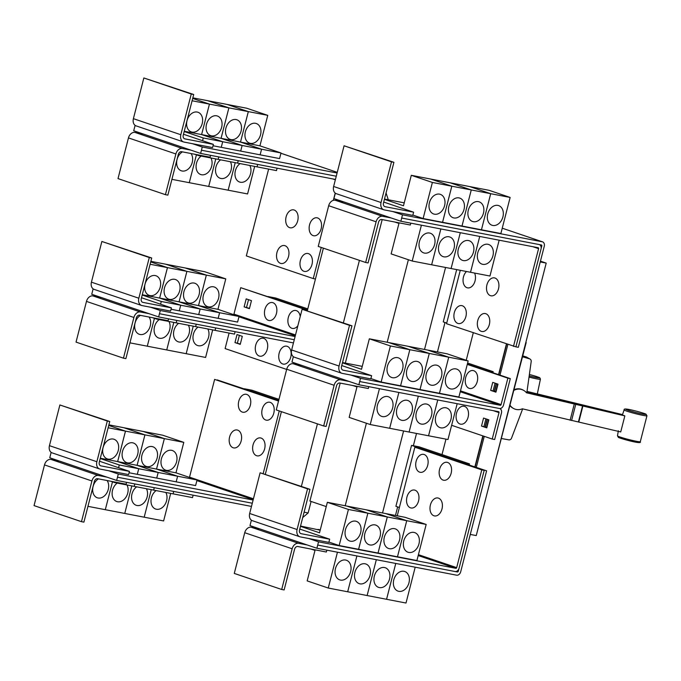 <?xml version="1.0" encoding="UTF-8"?>
<svg xmlns="http://www.w3.org/2000/svg" width="681" height="681" viewBox="0 0 681 681"><rect width="100%" height="100%" fill="white"/><g stroke="black" fill="none" stroke-linecap="round" stroke-linejoin="round"><path stroke-width="1.02" d="M510.069 405.28A10.368 10.045 -60.3 0 0 522.344 408.804L620.731 431.924L624.843 415.887L526.464 392.767A10.368 10.045 -60.3 0 0 523.655 390.366L523.119 390.06A10.368 10.045 -60.3 0 0 514.07 389.702M513.9 390.366A10.368 10.045 -60.3 0 1 523.655 390.366M526.277 392.545L623.541 415.393A12.19 0.826 14.4 0 0 624.843 415.887M527 391.413L622.511 414.61M624.128 409.911C623.839 408.992 625.073 408.77 627.839 409.255C633.27 410.09 645.988 413.75 646.073 414.261L646.95 415.776A11.781 0.8 -165.6 0 1 636.769 413.98A11.781 0.8 -165.6 0 1 624.417 410.192A11.781 0.8 -165.6 0 1 624.128 409.911L622.46 414.746A12.19 0.826 14.4 0 0 622.46 414.78L622.357 415.112M622.46 414.78L526.966 391.584M513.397 408.396L512.853 408.089A10.368 10.045 -60.3 0 1 509.984 405.604M522.54 408.855L522.421 409.341A10.538 10.206 -60.3 0 1 522.055 410.498L511.491 438.258A2.486 2.409 -60.3 0 1 508.741 439.849L501.531 438.538M522.523 356.767L529.537 358.844A2.486 2.409 -60.3 0 1 531.206 361.5L527.103 390.809A10.538 10.206 -60.3 0 1 526.873 391.992L526.702 392.648M530.031 359.057L526.6 357.108A2.486 2.409 119.7 0 0 526.115 356.895L522.744 355.899M526.183 342.517L497.19 454.414M107.309 421.037L109.743 421.505L99.29 462.195A3.32 2.46 108.7 0 0 100.652 465.804A3.32 2.46 108.7 0 0 100.899 465.872L129.424 471.371L128.607 474.58L100.073 469.081A6.64 4.929 -71.3 0 1 99.588 468.954A6.64 4.929 -71.3 0 1 96.864 461.727L107.309 421.037L59.885 404.974L109.743 421.505M99.588 468.954L52.165 452.891A6.64 4.929 -71.3 0 1 49.441 445.663L59.885 404.974M99.537 461.25L129.424 471.371M166.411 470.358A10.368 7.695 -71.3 0 1 165.662 470.154A10.368 7.695 -71.3 0 1 161.542 458.364A10.368 7.695 -71.3 0 1 171.561 450.311A10.368 7.695 -71.3 0 1 172.319 450.507A10.368 7.695 -71.3 0 1 176.439 462.297A10.368 7.695 -71.3 0 1 166.411 470.358M117.668 461.59L125.491 431.116L144.917 434.861L137.094 465.336L158.171 472.469L138.745 468.724L117.668 461.59L156.528 469.081L177.605 476.223L158.179 472.469L137.102 465.336L144.934 434.861L183.793 442.361L175.97 472.827L197.047 479.969L177.622 476.223L156.545 469.081L164.368 438.615L143.291 431.473L162.716 435.219L183.793 442.361M108.883 424.842L123.84 427.719L144.917 434.861L123.857 427.728L143.282 431.473L164.359 438.607L156.528 469.081L175.97 472.827M146.977 466.604A10.368 7.695 -71.3 0 1 146.219 466.408A10.368 7.695 -71.3 0 1 142.099 454.619A10.368 7.695 -71.3 0 1 152.118 446.557A10.368 7.695 -71.3 0 1 152.876 446.762A10.368 7.695 -71.3 0 1 156.996 458.551A10.368 7.695 -71.3 0 1 146.977 466.604M127.534 462.859A10.368 7.695 -71.3 0 1 126.777 462.654A10.368 7.695 -71.3 0 1 122.657 450.865A10.368 7.695 -71.3 0 1 132.676 442.812A10.368 7.695 -71.3 0 1 133.433 443.008A10.368 7.695 -71.3 0 1 137.553 454.806A10.368 7.695 -71.3 0 1 127.534 462.859M108.134 427.77L125.474 431.116L108.73 425.438L125.474 431.116L117.651 461.582L138.728 468.724L119.303 464.978L100.235 458.517M108.092 459.105A10.368 7.695 -71.3 0 1 107.334 458.909A10.368 7.695 -71.3 0 1 103.214 447.119A10.368 7.695 -71.3 0 1 113.242 439.058A10.368 7.695 -71.3 0 1 113.991 439.262A10.368 7.695 -71.3 0 1 118.111 451.052A10.368 7.695 -71.3 0 1 108.092 459.105M100.303 458.236L117.651 461.582M246.82 394.444A9.125 6.086 100.9 0 1 250.353 405.229A9.125 6.086 100.9 0 1 242.291 412.09A9.125 6.086 100.9 0 1 238.759 401.305A9.125 6.086 100.9 0 1 246.82 394.444M237.66 430.128A9.125 6.086 100.9 0 1 241.185 440.913A9.125 6.086 100.9 0 1 233.123 447.766A9.125 6.086 100.9 0 1 229.599 436.989A9.125 6.086 100.9 0 1 237.66 430.128M270.263 402.386A9.125 6.086 100.9 0 1 273.796 413.171A9.125 6.086 100.9 0 1 265.735 420.024A9.125 6.086 100.9 0 1 262.202 409.247A9.125 6.086 100.9 0 1 270.263 402.386M261.104 438.07A9.125 6.086 100.9 0 1 264.637 448.856A9.125 6.086 100.9 0 1 256.575 455.708A9.125 6.086 100.9 0 1 253.043 444.931A9.125 6.086 100.9 0 1 261.104 438.07M135.119 125.364L133.714 130.769L190.884 150.126L182.38 148.492A6.64 4.929 108.7 0 0 175.877 153.966L165.432 194.664L167.858 195.132L178.311 154.434A3.32 2.46 -71.3 0 1 181.563 151.701L210.097 157.2L210.565 155.345M165.432 194.664L118.009 178.601L128.462 137.911A6.64 4.929 108.7 0 1 134.966 132.429L143.461 134.072M249.799 165.457A10.368 7.695 -71.3 0 1 249.22 177.009A10.368 7.695 -71.3 0 1 240.393 182.244A10.368 7.695 -71.3 0 1 239.635 182.048A10.368 7.695 -71.3 0 1 234.954 173.757A10.368 7.695 -71.3 0 1 240.078 163.585M254.651 166.394L247.578 193.94L228.152 190.195L235.226 162.648M235.209 162.648L228.152 190.195M194.596 154.212L198.733 155.617L276.477 170.608L277.107 168.181M230.357 161.712A10.368 7.695 -71.3 0 1 229.778 173.263A10.368 7.695 -71.3 0 1 220.95 178.49A10.368 7.695 -71.3 0 1 220.193 178.294A10.368 7.695 -71.3 0 1 215.511 170.003A10.368 7.695 -71.3 0 1 220.635 159.839M228.135 190.186L208.709 186.441L215.783 158.903M215.766 158.903L208.709 186.441M210.914 157.966A10.368 7.695 -71.3 0 1 210.335 169.509A10.368 7.695 -71.3 0 1 201.508 174.745A10.368 7.695 -71.3 0 1 200.75 174.549A10.368 7.695 -71.3 0 1 196.068 166.258A10.368 7.695 -71.3 0 1 201.193 156.085M208.701 186.441L189.275 182.695L196.426 154.834L189.275 182.695L171.91 179.35M191.046 153.531A10.368 7.695 -71.3 0 1 191.131 165.338A10.368 7.695 -71.3 0 1 182.065 170.999A10.368 7.695 -71.3 0 1 181.308 170.795A10.368 7.695 -71.3 0 1 176.651 162.027A10.368 7.695 -71.3 0 1 182.474 151.872M294.175 210.012A9.125 6.086 100.9 0 1 297.708 220.797A9.125 6.086 100.9 0 1 289.646 227.658A9.125 6.086 100.9 0 1 286.114 216.873A9.125 6.086 100.9 0 1 294.175 210.012M285.007 245.696A9.125 6.086 100.9 0 1 288.54 256.482A9.125 6.086 100.9 0 1 280.478 263.343A9.125 6.086 100.9 0 1 276.946 252.557A9.125 6.086 100.9 0 1 285.007 245.696M317.618 217.954A9.125 6.086 100.9 0 1 321.151 228.739A9.125 6.086 100.9 0 1 313.09 235.6A9.125 6.086 100.9 0 1 309.557 224.815A9.125 6.086 100.9 0 1 317.618 217.954M308.459 253.638A9.125 6.086 100.9 0 1 311.992 264.424A9.125 6.086 100.9 0 1 303.93 271.285A9.125 6.086 100.9 0 1 300.398 260.5A9.125 6.086 100.9 0 1 308.459 253.638M253.128 500.016L118.315 474.019L116.655 480.428L106.926 477.134L98.422 475.491A6.64 4.929 108.7 0 0 91.918 480.973L81.473 521.672L83.899 522.14L94.353 481.441A3.32 2.46 -71.3 0 1 97.604 478.7L126.13 484.208L126.606 482.352M81.473 521.672L34.05 505.608L44.495 464.91A6.64 4.929 108.7 0 1 50.998 459.437L59.502 461.071L49.764 457.777L51.143 452.354M165.841 492.465A10.368 7.695 -71.3 0 1 165.262 504.017A10.368 7.695 -71.3 0 1 156.426 509.243A10.368 7.695 -71.3 0 1 155.677 509.047A10.368 7.695 -71.3 0 1 150.995 500.756A10.368 7.695 -71.3 0 1 156.119 490.592M170.693 493.402L163.619 520.939L144.193 517.194L151.267 489.656L144.193 517.194M110.628 481.212L114.774 482.616L192.519 497.607L193.14 495.181M146.398 488.72A10.368 7.695 -71.3 0 1 145.819 500.263A10.368 7.695 -71.3 0 1 136.992 505.498A10.368 7.695 -71.3 0 1 136.234 505.302A10.368 7.695 -71.3 0 1 131.552 497.011A10.368 7.695 -71.3 0 1 136.677 486.838M144.176 517.194L124.751 513.448L131.825 485.902L124.751 513.448L105.308 509.694L112.467 481.833L105.308 509.694L87.951 506.349M126.955 484.966A10.368 7.695 -71.3 0 1 126.377 496.517A10.368 7.695 -71.3 0 1 117.549 501.752A10.368 7.695 -71.3 0 1 116.791 501.548A10.368 7.695 -71.3 0 1 112.11 493.257A10.368 7.695 -71.3 0 1 117.234 483.093M107.087 480.531A10.368 7.695 -71.3 0 1 107.164 492.337A10.368 7.695 -71.3 0 1 98.107 497.998A10.368 7.695 -71.3 0 1 97.349 497.802A10.368 7.695 -71.3 0 1 92.693 489.035A10.368 7.695 -71.3 0 1 98.515 478.879M197.047 479.969L195.609 485.579L176.166 481.833L177.622 476.223L176.166 481.833L156.724 478.079M156.741 478.088L158.179 472.469L156.724 478.088L129.075 472.75M137.298 474.334L138.745 468.724M118.596 467.711L119.303 464.978M138.728 468.724L137.281 474.334M278.538 401.049L214.626 379.402L189.531 477.151A0.826 0.613 -71.3 0 1 189.437 477.39M279.27 410.941L263.206 473.482M149.292 257.529L151.718 257.997L141.273 298.695A3.32 2.46 108.7 0 0 142.635 302.304A3.32 2.46 108.7 0 0 142.874 302.373L171.408 307.872L170.582 311.081L142.048 305.582A6.64 4.929 -71.3 0 1 141.571 305.454A6.64 4.929 -71.3 0 1 138.839 298.227L149.292 257.529L101.869 241.474L151.718 257.997M141.571 305.454L94.148 289.391A6.64 4.929 -71.3 0 1 91.424 282.164L101.869 241.474M141.512 297.75L171.408 307.872M208.395 306.85A10.368 7.695 -71.3 0 1 207.637 306.654A10.368 7.695 -71.3 0 1 203.517 294.864A10.368 7.695 -71.3 0 1 213.545 286.803A10.368 7.695 -71.3 0 1 214.294 287.007A10.368 7.695 -71.3 0 1 218.414 298.797A10.368 7.695 -71.3 0 1 208.395 306.85M179.086 301.836L198.511 305.582L219.588 312.715L200.163 308.97L179.086 301.836L186.909 271.361L225.777 278.861L217.954 309.327L239.031 316.469L219.605 312.724L198.529 305.582L206.352 275.115L185.275 267.974L204.7 271.719L225.777 278.861M159.643 298.082L179.069 301.828L200.146 308.97L180.72 305.224L159.643 298.082L167.466 267.616L186.892 271.361L165.832 264.228L185.258 267.974L206.334 275.107L198.511 305.582L217.954 309.327M188.952 303.105A10.368 7.695 -71.3 0 1 188.203 302.909A10.368 7.695 -71.3 0 1 184.083 291.11A10.368 7.695 -71.3 0 1 194.102 283.058A10.368 7.695 -71.3 0 1 194.851 283.253A10.368 7.695 -71.3 0 1 198.971 295.052A10.368 7.695 -71.3 0 1 188.952 303.105M169.509 299.359A10.368 7.695 -71.3 0 1 168.76 299.155A10.368 7.695 -71.3 0 1 164.64 287.365A10.368 7.695 -71.3 0 1 174.659 279.312A10.368 7.695 -71.3 0 1 175.417 279.508A10.368 7.695 -71.3 0 1 179.537 291.298A10.368 7.695 -71.3 0 1 169.509 299.359M150.859 261.334L165.815 264.219L186.892 271.361L179.069 301.828M167.466 267.616L150.705 261.938L167.449 267.607L159.626 298.082L180.703 305.216L161.278 301.47L142.218 295.018M150.067 295.605A10.368 7.695 -71.3 0 1 149.318 295.409A10.368 7.695 -71.3 0 1 145.198 283.611A10.368 7.695 -71.3 0 1 155.217 275.558A10.368 7.695 -71.3 0 1 155.975 275.762A10.368 7.695 -71.3 0 1 160.095 287.552A10.368 7.695 -71.3 0 1 150.067 295.605M150.109 264.262L167.449 267.607M142.286 294.737L159.626 298.082M93.127 288.855L91.748 294.277L148.901 313.635L140.405 311.992A6.64 4.929 108.7 0 0 133.902 317.474L123.448 358.163L125.883 358.632L136.328 317.942A3.32 2.46 -71.3 0 1 139.579 315.201L168.113 320.7L168.59 318.844M123.448 358.163L76.034 342.109L86.478 301.411A6.64 4.929 108.7 0 1 92.982 295.929L101.478 297.571M207.824 328.966A10.368 7.695 -71.3 0 1 207.237 340.509A10.368 7.695 -71.3 0 1 198.409 345.744A10.368 7.695 -71.3 0 1 197.652 345.548A10.368 7.695 -71.3 0 1 192.97 337.257A10.368 7.695 -71.3 0 1 198.094 327.084M212.668 329.902L205.602 357.44L186.177 353.694L193.242 326.156L186.177 353.694L166.734 349.949L173.808 322.402M152.612 317.712L156.749 319.117L234.502 334.107L235.124 331.681M188.382 325.212A10.368 7.695 -71.3 0 1 187.803 336.763A10.368 7.695 -71.3 0 1 178.967 341.998A10.368 7.695 -71.3 0 1 178.218 341.794A10.368 7.695 -71.3 0 1 173.536 333.511A10.368 7.695 -71.3 0 1 178.652 323.339M173.791 322.402L166.734 349.949L147.292 346.195L154.442 318.333M168.939 321.466A10.368 7.695 -71.3 0 1 168.36 333.018A10.368 7.695 -71.3 0 1 159.524 338.244A10.368 7.695 -71.3 0 1 158.775 338.048A10.368 7.695 -71.3 0 1 154.093 329.757A10.368 7.695 -71.3 0 1 159.218 319.593M154.434 318.325L147.292 346.195M149.071 317.031A10.368 7.695 -71.3 0 1 149.148 328.838A10.368 7.695 -71.3 0 1 140.082 334.499A10.368 7.695 -71.3 0 1 139.333 334.303A10.368 7.695 -71.3 0 1 134.668 325.535A10.368 7.695 -71.3 0 1 140.499 315.38M147.275 346.195L129.935 342.849M257.052 166.862L257.682 164.436L257.035 166.854M237.609 163.108L238.239 160.682L237.601 163.108M218.78 156.928L218.158 159.363L218.797 156.936M198.733 155.617L198.878 155.038M191.267 94.029L193.702 94.497L183.249 135.196A3.32 2.46 108.7 0 0 184.611 138.805A3.32 2.46 108.7 0 0 184.857 138.873L213.383 144.372L212.566 147.581L184.032 142.074A6.64 4.929 -71.3 0 1 183.547 141.946A6.64 4.929 -71.3 0 1 180.823 134.727L191.267 94.029L143.853 77.966L193.702 94.497M183.547 141.946L136.123 125.891A6.64 4.929 -71.3 0 1 133.399 118.664L143.853 77.966M183.495 134.251L213.383 144.372M250.378 143.35A10.368 7.695 -71.3 0 1 249.621 143.155A10.368 7.695 -71.3 0 1 245.5 131.356A10.368 7.695 -71.3 0 1 255.52 123.304A10.368 7.695 -71.3 0 1 256.277 123.508A10.368 7.695 -71.3 0 1 260.397 135.298A10.368 7.695 -71.3 0 1 250.378 143.35M248.335 111.607L267.761 115.353L259.929 145.828L281.006 152.961L261.581 149.216L240.504 142.082L248.335 111.607L227.258 104.474L246.684 108.219L267.761 115.353M240.504 142.082L259.929 145.828M230.936 139.605A10.368 7.695 -71.3 0 1 230.178 139.401A10.368 7.695 -71.3 0 1 226.058 127.611A10.368 7.695 -71.3 0 1 236.077 119.558A10.368 7.695 -71.3 0 1 236.835 119.754A10.368 7.695 -71.3 0 1 240.955 131.552A10.368 7.695 -71.3 0 1 230.936 139.605M228.893 107.862L248.318 111.607L240.495 142.082L261.572 149.216L242.147 145.47L221.07 138.328L228.893 107.862L207.816 100.72L227.241 104.465L248.318 111.607M184.27 131.237L201.61 134.583L209.45 104.108L228.876 107.862L221.053 138.328L242.13 145.47L222.704 141.725L201.627 134.583L240.495 142.082M211.493 135.851A10.368 7.695 -71.3 0 1 210.735 135.655A10.368 7.695 -71.3 0 1 206.615 123.865A10.368 7.695 -71.3 0 1 216.643 115.804A10.368 7.695 -71.3 0 1 217.392 116.008A10.368 7.695 -71.3 0 1 221.512 127.798A10.368 7.695 -71.3 0 1 211.493 135.851M192.842 97.834L207.799 100.72L228.876 107.862M192.093 100.762L209.433 104.108L192.689 98.439L209.433 104.108L201.61 134.583L222.687 141.716L203.261 137.971L184.193 131.518M192.051 132.105A10.368 7.695 -71.3 0 1 191.301 131.91A10.368 7.695 -71.3 0 1 187.173 120.111A10.368 7.695 -71.3 0 1 197.201 112.059A10.368 7.695 -71.3 0 1 197.95 112.254A10.368 7.695 -71.3 0 1 202.07 124.053A10.368 7.695 -71.3 0 1 192.051 132.105M268.629 169.092L246.335 255.911L313.251 278.58L321.245 247.433M333.341 200.333L335.205 193.064M544.928 268.076L477.807 529.503M173.093 493.861L173.715 491.435L173.076 493.861M154.264 487.681L153.634 490.116L154.281 487.681M134.208 486.362L134.838 483.936L134.2 486.362M114.774 482.616L114.919 482.037M118.315 474.019L108.568 470.716M106.926 477.134L59.502 461.071M117.498 477.228L252.302 503.225M278.614 400.717L214.626 379.402M239.031 316.469L237.592 322.079L198.724 314.588L200.163 308.97M218.167 318.333L219.605 312.724M219.588 312.715L218.15 318.333M200.146 308.97L198.707 314.579L179.265 310.834L180.72 305.224L179.265 310.834L171.05 309.251M160.58 304.203L161.278 301.47M272.928 302.696A9.125 6.086 100.9 0 1 276.452 313.481A9.125 6.086 100.9 0 1 268.391 320.342A9.125 6.086 100.9 0 1 264.866 309.557A9.125 6.086 100.9 0 1 272.928 302.696M297.869 325.731A9.125 6.086 100.9 0 1 291.843 328.285A9.125 6.086 100.9 0 1 288.31 317.499A9.125 6.086 100.9 0 1 296.371 310.638A9.125 6.086 100.9 0 1 300.236 316.537M215.681 327.927L215.06 330.362L215.698 327.936M195.634 326.616L196.256 324.182L195.617 326.608M176.192 322.862L176.813 320.436M176.796 320.428L176.175 322.862M156.749 319.117L156.902 318.538M263.76 338.38A9.125 6.086 100.9 0 1 267.292 349.166A9.125 6.086 100.9 0 1 259.231 356.027A9.125 6.086 100.9 0 1 255.698 345.241A9.125 6.086 100.9 0 1 263.76 338.38M287.212 346.323A9.125 6.086 100.9 0 1 290.744 357.108A9.125 6.086 100.9 0 1 282.683 363.96A9.125 6.086 100.9 0 1 279.15 353.184A9.125 6.086 100.9 0 1 287.212 346.323M244.13 306.893L246.19 298.874L251.459 300.653L249.399 308.672L244.13 306.893L249.476 308.348M248.531 299.666L246.556 307.361M234.962 342.577L237.022 334.558L242.291 336.337L240.231 344.356L234.962 342.577L240.316 344.033M239.371 335.35L237.397 343.045M335.435 179.426L200.631 153.429L201.457 150.22L336.261 176.217L201.44 150.22L202.266 147.011L337.086 173.008M190.884 150.126L200.631 153.429M281.006 152.961L279.568 158.579L260.125 154.825L261.581 149.216L260.125 154.825L240.682 151.08L242.147 145.47L240.682 151.08L221.248 147.326M221.257 147.334L222.704 141.725L221.248 147.334L213.034 145.751M202.555 140.703L203.261 137.971M315.456 279.006L313.251 278.58M116.655 480.428L251.476 506.426M295.103 336.516L160.299 310.519L150.552 307.216M307.429 310.264L240.725 287.68L233.941 314.12A0.826 0.613 -71.3 0 1 233.626 314.639M307.786 308.885L275.711 298.023L268.008 296.541L307.523 309.923L240.725 287.68M293.46 342.926L158.639 316.929L159.465 313.72L294.277 339.717M148.901 313.635L158.639 316.929M160.299 310.519L159.473 313.728M286.65 369.425L225.105 348.578L229.088 333.06M192.527 143.717L202.266 147.011M278.699 400.419L217.213 379.921M307.54 488.847L309.966 489.316L299.521 530.005A3.32 2.46 108.7 0 0 300.883 533.623A3.32 2.46 108.7 0 0 301.121 533.683L329.655 539.19L328.829 542.391L300.295 536.892A6.64 4.929 -71.3 0 1 299.819 536.764A6.64 4.929 -71.3 0 1 297.086 529.537L307.54 488.847L260.116 472.784L309.966 489.316M299.819 536.764L252.396 520.701A6.64 4.929 -71.3 0 1 249.663 513.483L260.116 472.784M299.759 529.06L329.655 539.19M413.946 532.397A10.368 7.695 -71.3 0 1 414.695 532.593A10.368 7.695 -71.3 0 1 418.815 544.391A10.368 7.695 -71.3 0 1 408.796 552.444A10.368 7.695 -71.3 0 1 408.038 552.248A10.368 7.695 -71.3 0 1 403.918 540.45A10.368 7.695 -71.3 0 1 413.946 532.397M406.753 520.701L426.178 524.447L405.101 517.313L366.233 509.814L387.31 516.956L406.736 520.701L397.474 556.786L406.753 520.701L385.676 513.568L406.736 520.701M394.503 528.652A10.368 7.695 -71.3 0 1 395.252 528.848A10.368 7.695 -71.3 0 1 399.372 540.637A10.368 7.695 -71.3 0 1 389.353 548.699A10.368 7.695 -71.3 0 1 388.596 548.494A10.368 7.695 -71.3 0 1 384.476 536.705A10.368 7.695 -71.3 0 1 394.503 528.652M375.061 524.898A10.368 7.695 -71.3 0 1 375.81 525.102A10.368 7.695 -71.3 0 1 379.93 536.892A10.368 7.695 -71.3 0 1 369.911 544.945A10.368 7.695 -71.3 0 1 369.162 544.749A10.368 7.695 -71.3 0 1 365.033 532.951A10.368 7.695 -71.3 0 1 375.061 524.898M327.348 502.314L346.774 506.06L367.851 513.202L387.293 516.947L366.216 509.814L346.791 506.068L367.868 513.202L348.425 509.456L327.348 502.314L319.525 532.789L300.466 526.328M320.198 530.176L317.891 529.401L320.283 529.861M355.618 521.152A10.368 7.695 -71.3 0 1 356.367 521.348A10.368 7.695 -71.3 0 1 360.496 533.146A10.368 7.695 -71.3 0 1 350.468 541.199A10.368 7.695 -71.3 0 1 349.719 540.995A10.368 7.695 -71.3 0 1 345.599 529.205A10.368 7.695 -71.3 0 1 355.618 521.152M300.534 526.047L320.198 530.184M447.621 462.45A9.125 6.086 100.9 0 1 451.154 473.235A9.125 6.086 100.9 0 1 443.093 480.096A9.125 6.086 100.9 0 1 439.568 469.311A9.125 6.086 100.9 0 1 447.621 462.45M438.462 498.134A9.125 6.086 100.9 0 1 441.995 508.92A9.125 6.086 100.9 0 1 433.933 515.781A9.125 6.086 100.9 0 1 430.401 504.996A9.125 6.086 100.9 0 1 438.462 498.134M424.178 454.516A9.125 6.086 100.9 0 1 427.711 465.293A9.125 6.086 100.9 0 1 419.649 472.154A9.125 6.086 100.9 0 1 416.117 461.369A9.125 6.086 100.9 0 1 424.178 454.516M415.018 490.192A9.125 6.086 100.9 0 1 418.551 500.978A9.125 6.086 100.9 0 1 410.49 507.839A9.125 6.086 100.9 0 1 406.957 497.053A9.125 6.086 100.9 0 1 415.018 490.192M334.763 195.37L333.937 198.58L391.107 217.946L382.611 216.303A6.64 4.929 108.7 0 0 376.108 221.785L365.663 262.474L368.089 262.943L378.534 222.253A3.32 2.46 -71.3 0 1 381.786 219.512L410.32 225.011L410.796 223.164M365.663 262.474L318.24 246.42L328.685 205.722A6.64 4.929 108.7 0 1 335.188 200.24L343.692 201.882M482.769 264.33A10.368 7.695 -71.3 0 1 482.012 264.134A10.368 7.695 -71.3 0 1 477.892 252.336A10.368 7.695 -71.3 0 1 487.919 244.283A10.368 7.695 -71.3 0 1 488.669 244.488A10.368 7.695 -71.3 0 1 492.789 256.277A10.368 7.695 -71.3 0 1 482.769 264.33M394.818 222.023L398.955 223.428L391.132 253.894L412.209 261.036L489.962 276.026L499.156 240.197M463.327 260.585A10.368 7.695 -71.3 0 1 462.578 260.38A10.368 7.695 -71.3 0 1 458.449 248.591A10.368 7.695 -71.3 0 1 468.477 240.538A10.368 7.695 -71.3 0 1 469.226 240.733A10.368 7.695 -71.3 0 1 473.346 252.532A10.368 7.695 -71.3 0 1 463.327 260.585M443.884 256.831A10.368 7.695 -71.3 0 1 443.135 256.635A10.368 7.695 -71.3 0 1 439.015 244.845A10.368 7.695 -71.3 0 1 449.034 236.784A10.368 7.695 -71.3 0 1 449.783 236.988A10.368 7.695 -71.3 0 1 453.912 248.778A10.368 7.695 -71.3 0 1 443.884 256.831M424.442 253.085A10.368 7.695 -71.3 0 1 423.693 252.889A10.368 7.695 -71.3 0 1 419.573 241.091A10.368 7.695 -71.3 0 1 429.592 233.038A10.368 7.695 -71.3 0 1 430.349 233.234A10.368 7.695 -71.3 0 1 434.469 245.032A10.368 7.695 -71.3 0 1 424.442 253.085M494.976 278.027A9.125 6.086 100.9 0 1 498.509 288.804A9.125 6.086 100.9 0 1 490.448 295.665A9.125 6.086 100.9 0 1 486.915 284.879A9.125 6.086 100.9 0 1 494.976 278.027M485.817 313.703A9.125 6.086 100.9 0 1 489.35 324.488A9.125 6.086 100.9 0 1 481.288 331.349A9.125 6.086 100.9 0 1 477.756 320.564A9.125 6.086 100.9 0 1 485.817 313.703M474.572 273.064A9.125 6.086 100.9 0 1 474.036 283.577A9.125 6.086 100.9 0 1 467.004 287.722A9.125 6.086 100.9 0 1 463.046 280.666A9.125 6.086 100.9 0 1 466.511 271.506M462.373 305.769A9.125 6.086 100.9 0 1 465.898 316.546A9.125 6.086 100.9 0 1 457.836 323.407A9.125 6.086 100.9 0 1 454.312 312.622A9.125 6.086 100.9 0 1 462.373 305.769M507.856 344.484L499.982 375.129M497.692 384.05L495.717 391.745M488.532 419.734L486.557 427.43M484.268 436.351L476.308 467.345M540.442 261.155L546.205 263.104L476.249 535.581L470.282 534.432M546.205 263.104L540.237 261.955M278.699 400.394L244.326 388.757L252.038 390.239L278.972 399.364M426.178 524.447L416.908 560.531L397.474 556.777M397.474 556.786L378.049 553.04L387.31 516.956M378.049 553.04L358.606 549.286L367.868 513.202L358.589 549.286L339.164 545.541L348.425 509.456M387.293 516.947L378.032 553.032M339.164 545.541L328.914 542.067M317.721 545.038L455.036 571.521A4.146 3.082 108.7 0 0 459.105 568.099L484.2 470.35L481.773 469.881L456.679 567.631A0.826 0.613 -71.3 0 1 455.861 568.312L318.546 541.829L316.886 548.239L307.148 544.945L298.653 543.31A6.64 4.929 108.7 0 0 292.149 548.784L281.696 589.482L284.13 589.95L294.575 549.252A3.32 2.46 -71.3 0 1 297.827 546.511L326.361 552.019L326.837 550.163M281.696 589.482L234.281 573.419L244.726 532.721A6.64 4.929 108.7 0 1 251.229 527.247L259.725 528.882L249.995 525.587L251.374 520.165M398.811 591.338A10.368 7.695 -71.3 0 1 398.053 591.134A10.368 7.695 -71.3 0 1 393.933 579.344A10.368 7.695 -71.3 0 1 403.952 571.291A10.368 7.695 -71.3 0 1 404.71 571.487A10.368 7.695 -71.3 0 1 408.83 583.277A10.368 7.695 -71.3 0 1 398.811 591.338M310.859 549.031L314.997 550.427L307.174 580.902L328.251 588.035L406.004 603.034L415.197 567.205M379.368 587.584A10.368 7.695 -71.3 0 1 378.61 587.388A10.368 7.695 -71.3 0 1 374.49 575.598A10.368 7.695 -71.3 0 1 384.518 567.537A10.368 7.695 -71.3 0 1 385.267 567.741A10.368 7.695 -71.3 0 1 389.387 579.531A10.368 7.695 -71.3 0 1 379.368 587.584M359.926 583.838A10.368 7.695 -71.3 0 1 359.176 583.634A10.368 7.695 -71.3 0 1 355.048 571.844A10.368 7.695 -71.3 0 1 365.076 563.791A10.368 7.695 -71.3 0 1 365.825 563.987A10.368 7.695 -71.3 0 1 369.945 575.785A10.368 7.695 -71.3 0 1 359.926 583.838M340.483 580.084A10.368 7.695 -71.3 0 1 339.734 579.889A10.368 7.695 -71.3 0 1 335.614 568.099A10.368 7.695 -71.3 0 1 345.633 560.037A10.368 7.695 -71.3 0 1 346.382 560.242A10.368 7.695 -71.3 0 1 350.511 572.031A10.368 7.695 -71.3 0 1 340.483 580.084M481.773 469.881L414.857 447.213L397.244 515.798M391.498 161.84L393.924 162.308L383.48 203.006A3.32 2.46 108.7 0 0 384.842 206.615A3.32 2.46 108.7 0 0 385.08 206.684L413.614 212.183L412.788 215.392L384.254 209.893A6.64 4.929 -71.3 0 1 383.778 209.765A6.64 4.929 -71.3 0 1 381.045 202.538L391.498 161.84L344.075 145.785L393.924 162.308M383.778 209.765L336.354 193.702A6.64 4.929 -71.3 0 1 333.63 186.475L344.075 145.785M383.718 202.061L413.614 212.183M497.905 205.398A10.368 7.695 -71.3 0 1 498.654 205.594A10.368 7.695 -71.3 0 1 502.774 217.384A10.368 7.695 -71.3 0 1 492.755 225.445A10.368 7.695 -71.3 0 1 491.997 225.241A10.368 7.695 -71.3 0 1 487.877 213.451A10.368 7.695 -71.3 0 1 497.905 205.398M510.137 197.447L500.875 233.532L481.45 229.786L490.712 193.702L469.635 186.56L490.695 193.693L510.137 197.447L489.06 190.305L411.307 175.315L403.484 205.781L384.425 199.329M478.462 201.644A10.368 7.695 -71.3 0 1 479.211 201.848A10.368 7.695 -71.3 0 1 483.331 213.638A10.368 7.695 -71.3 0 1 473.312 221.691A10.368 7.695 -71.3 0 1 472.563 221.495A10.368 7.695 -71.3 0 1 468.443 209.697A10.368 7.695 -71.3 0 1 478.462 201.644M481.45 229.786L490.695 193.693L471.269 189.948L450.192 182.814L471.252 189.948L451.826 186.202L430.75 179.06L451.809 186.194L432.384 182.448L411.307 175.315M459.02 197.899A10.368 7.695 -71.3 0 1 459.769 198.094A10.368 7.695 -71.3 0 1 463.897 209.884A10.368 7.695 -71.3 0 1 453.869 217.946A10.368 7.695 -71.3 0 1 453.12 217.741A10.368 7.695 -71.3 0 1 449 205.951A10.368 7.695 -71.3 0 1 459.02 197.899M384.493 199.048L404.242 202.853M439.577 194.145A10.368 7.695 -71.3 0 1 440.335 194.349A10.368 7.695 -71.3 0 1 444.455 206.139A10.368 7.695 -71.3 0 1 434.427 214.192A10.368 7.695 -71.3 0 1 433.678 213.996A10.368 7.695 -71.3 0 1 429.558 202.206A10.368 7.695 -71.3 0 1 439.577 194.145M470.537 272.281L479.73 236.452L470.52 272.281M451.094 268.535L460.288 232.706L451.077 268.527M431.652 264.781L440.854 228.952M440.837 228.952L431.635 264.781M412.209 261.036L421.411 225.207M513.483 346.391L538.577 248.642A0.826 0.613 108.7 0 0 538.177 247.722L400.862 221.24L401.679 218.039L538.994 244.513A4.146 3.082 -71.3 0 1 539.301 244.598A4.146 3.082 -71.3 0 1 541.003 249.11L515.909 346.859L446.557 323.73L460.279 270.306M475.134 466.945L483.093 435.959M485.383 427.03L487.358 419.334M494.542 391.345L496.517 383.658M498.815 374.729L506.681 344.084M318.546 541.829L308.799 538.535M307.148 544.945L259.725 528.882M386.578 599.289L395.772 563.451M395.755 563.451L386.561 599.28M367.136 595.534L376.329 559.705L367.119 595.534M347.693 591.789L356.895 555.96L347.676 591.78M328.251 588.035L337.453 552.206M316.886 548.239L456.628 575.19A4.146 3.082 108.7 0 0 460.697 571.768L486.609 470.835L414.857 447.213M481.433 229.778L462.007 226.032L471.269 189.948L461.99 226.032L442.565 222.287L451.826 186.202M442.565 222.287L423.122 218.533L432.384 182.448M451.809 186.194L442.548 222.278M423.122 218.533L412.873 215.068M391.107 217.946L400.862 221.24M541.089 248.727L541.812 245.901A0.826 0.613 108.7 0 0 541.412 244.981L401.671 218.031L402.488 214.821L542.238 241.772A4.146 3.082 -71.3 0 1 542.536 241.849A4.146 3.082 -71.3 0 1 544.247 246.369L518.326 347.301L515.909 346.833M506.417 343.999L498.552 374.644M496.262 383.565L494.287 391.26M487.094 419.249L485.119 426.944M482.829 435.866L474.87 466.86M265.343 474.197L281.398 411.656M293.673 363.833L293.954 362.76M307.318 310.698L323.381 248.156M335.656 200.333L335.937 199.252M302.713 517.56L308.135 512.946L311.089 501.454M304.101 512.172L308.135 512.946M359.415 260.363L343.36 322.905M317.44 423.863L301.377 486.404M388.289 199.78L386.059 192.961M458.994 568.473L458.262 571.299A0.826 0.613 -71.3 0 1 457.453 571.98L455.129 571.538M392.758 211.527L402.488 214.821M334.78 195.379L335.341 193.174M473.286 332.779L466.221 360.292M445.97 439.143L442.012 454.576M382.186 219.588L345.335 363.092M340.202 383.088L309.915 501.054L326.25 506.587M293.349 356.665L291.97 362.088L349.132 381.445L340.628 379.802A6.64 4.929 108.7 0 0 334.124 385.284L323.679 425.983L326.105 426.451L336.559 385.752A3.32 2.46 -71.3 0 1 339.81 383.011L368.336 388.51L368.813 386.663M323.679 425.983L276.256 409.919L286.71 369.221A6.64 4.929 108.7 0 1 293.213 363.748L301.709 365.382M440.786 427.83A10.368 7.695 -71.3 0 1 440.037 427.634A10.368 7.695 -71.3 0 1 435.917 415.844A10.368 7.695 -71.3 0 1 445.936 407.783A10.368 7.695 -71.3 0 1 446.693 407.987A10.368 7.695 -71.3 0 1 450.813 419.777A10.368 7.695 -71.3 0 1 440.786 427.83M409.094 432.026L447.979 439.526L457.181 403.697M421.352 424.084A10.368 7.695 -71.3 0 1 420.594 423.888A10.368 7.695 -71.3 0 1 416.474 412.09A10.368 7.695 -71.3 0 1 426.493 404.037A10.368 7.695 -71.3 0 1 427.251 404.233A10.368 7.695 -71.3 0 1 431.371 416.031A10.368 7.695 -71.3 0 1 421.352 424.084M401.909 420.339A10.368 7.695 -71.3 0 1 401.152 420.134A10.368 7.695 -71.3 0 1 397.032 408.345A10.368 7.695 -71.3 0 1 407.051 400.292A10.368 7.695 -71.3 0 1 407.808 400.488A10.368 7.695 -71.3 0 1 411.928 412.277A10.368 7.695 -71.3 0 1 401.909 420.339M352.835 385.523L356.98 386.927L349.157 417.402L370.234 424.535L409.094 432.035L418.313 396.206L409.094 432.035M382.467 416.585A10.368 7.695 -71.3 0 1 381.709 416.389A10.368 7.695 -71.3 0 1 377.589 404.591A10.368 7.695 -71.3 0 1 387.608 396.538A10.368 7.695 -71.3 0 1 388.366 396.742A10.368 7.695 -71.3 0 1 392.486 408.532A10.368 7.695 -71.3 0 1 382.467 416.585M464.57 406.387A9.125 6.086 100.9 0 1 468.102 417.172A9.125 6.086 100.9 0 1 460.041 424.033A9.125 6.086 100.9 0 1 456.508 413.248A9.125 6.086 100.9 0 1 464.57 406.387M486.609 470.835L417.444 447.74M469.498 463.889L461.786 462.399L411.545 445.383L419.249 446.872L469.498 463.889L469.226 464.944M345.207 505.762L366.395 423.241M387.191 342.262L408.379 259.733M481.51 426.076L483.57 418.057L488.839 419.836L486.779 427.855L481.51 426.076L486.864 427.532M485.911 418.849L483.936 426.544M349.515 325.348L351.949 325.816L341.496 366.506A3.32 2.46 108.7 0 0 342.858 370.115A3.32 2.46 108.7 0 0 343.105 370.183L371.63 375.682L370.813 378.891L342.279 373.392A6.64 4.929 -71.3 0 1 341.794 373.265A6.64 4.929 -71.3 0 1 339.07 366.037L349.515 325.348L302.092 309.285L351.949 325.816M341.794 373.265L294.371 357.202A6.64 4.929 -71.3 0 1 291.647 349.974L302.092 309.285M341.743 365.561L371.63 375.682M455.921 368.898A10.368 7.695 -71.3 0 1 456.679 369.093A10.368 7.695 -71.3 0 1 460.799 380.892A10.368 7.695 -71.3 0 1 450.771 388.945A10.368 7.695 -71.3 0 1 450.022 388.74A10.368 7.695 -71.3 0 1 445.902 376.951A10.368 7.695 -71.3 0 1 455.921 368.898M468.153 360.947L458.892 397.032L420.024 389.532L429.285 353.448L408.2 346.314L427.642 350.06L448.719 357.193L468.153 360.947L447.077 353.805L427.651 350.068L448.728 357.202L429.285 353.448L408.217 346.314L388.774 342.569M436.478 365.144A10.368 7.695 -71.3 0 1 437.236 365.348A10.368 7.695 -71.3 0 1 441.356 377.138A10.368 7.695 -71.3 0 1 431.337 385.191A10.368 7.695 -71.3 0 1 430.579 384.995A10.368 7.695 -71.3 0 1 426.459 373.205A10.368 7.695 -71.3 0 1 436.478 365.144M417.036 361.398A10.368 7.695 -71.3 0 1 417.793 361.594A10.368 7.695 -71.3 0 1 421.914 373.392A10.368 7.695 -71.3 0 1 411.894 381.445A10.368 7.695 -71.3 0 1 411.137 381.249A10.368 7.695 -71.3 0 1 407.017 369.451A10.368 7.695 -71.3 0 1 417.036 361.398M388.757 342.56L409.834 349.702L400.581 385.786L420.007 389.532L429.277 353.448L409.851 349.702L388.774 342.56L369.332 338.815L361.509 369.289L342.441 362.828M342.517 362.547L362.258 366.361M397.602 357.653A10.368 7.695 -71.3 0 1 398.351 357.848A10.368 7.695 -71.3 0 1 402.471 369.638A10.368 7.695 -71.3 0 1 392.452 377.7A10.368 7.695 -71.3 0 1 391.694 377.495A10.368 7.695 -71.3 0 1 387.574 365.706A10.368 7.695 -71.3 0 1 397.602 357.653M400.581 385.786L409.834 349.702L390.409 345.957L369.332 338.815M428.553 435.78L437.755 399.951L428.536 435.78M389.668 428.289L398.87 392.452L389.66 428.281M370.234 424.535L379.428 388.706M451.631 425.302L492.218 439.049L499.011 412.609A0.826 0.613 108.7 0 0 498.611 411.69L358.861 384.739L359.687 381.53L499.445 408.489A4.146 3.082 108.7 0 0 503.514 405.059L510.299 378.619L467.362 364.054M411.545 445.383L395.899 506.332L399.372 507.507M445.57 267.471L424.518 349.455M403.586 430.971L382.535 512.955M456.679 269.608L443.246 321.9L446.727 323.075M437.449 351.949L445.008 322.496M413.367 445.74L416.517 433.465M395.465 515.449L397.653 506.919M467.626 363.024L493.172 371.673L492.899 372.728M499.505 408.498A4.146 3.082 -71.3 0 1 499.735 408.557A4.146 3.082 -71.3 0 1 501.437 413.078L494.653 439.517L492.218 439.049M439.466 393.286L448.728 357.202L439.449 393.277M400.564 385.786L381.139 382.041L390.409 345.957M381.139 382.041L370.89 378.568M349.132 381.445L358.861 384.739M493.172 371.673L485.459 370.183M359.704 381.539L360.521 378.33L350.775 375.027M510.299 378.619L507.873 378.151L501.08 404.591A0.826 0.613 -71.3 0 1 500.271 405.28L360.521 378.33M485.459 370.209L467.353 364.071M495.07 383.165L493.095 390.86L496.023 391.847M507.873 378.151L467.268 364.403M490.669 390.392L492.729 382.373L497.998 384.152L495.938 392.171L490.669 390.392L493.095 390.86M469.2 388.349A9.125 6.086 100.9 0 1 465.668 377.563A9.125 6.086 100.9 0 1 473.729 370.711A9.125 6.086 100.9 0 1 477.262 381.488A9.125 6.086 100.9 0 1 469.2 388.349M645.767 414.142A10.547 0.715 -165.6 0 1 638.106 413.069A10.547 0.715 -165.6 0 1 625.865 409.383A10.547 0.715 -165.6 0 1 633.526 410.464A10.547 0.715 -165.6 0 1 645.767 414.142M618.654 437.449A10.547 0.715 14.4 0 0 630.904 441.135A10.547 0.715 14.4 0 0 638.565 442.207M529.018 377.112A11.781 0.8 -165.6 0 0 540.416 379.206L540.059 378.1C538.705 377.495 542.229 378.321 533.478 375.597L529.384 374.49A10.547 0.715 -165.6 0 1 533.436 375.589A10.547 0.715 -165.6 0 1 539.258 377.904A10.547 0.715 -165.6 0 1 529.188 375.912M617.769 436.087A11.781 0.8 14.4 0 0 630.036 439.858A11.781 0.8 14.4 0 0 640.302 441.68C641.008 442.701 639.365 442.846 635.373 442.114C629.329 441.058 617.812 437.542 618.348 437.33L617.48 435.823A11.781 0.8 14.4 0 0 617.769 436.087M570.116 420.22L574.236 404.182M571.589 420.535L575.709 404.497M578.45 421.828L582.57 405.791M578.816 421.914L582.936 405.876M579.65 404.523L579.531 404.982M570.687 402.028L570.414 403.092M570.269 401.926L569.997 402.99M526.115 356.895L529.537 358.844M49.441 445.663L96.864 461.727M100.422 465.71L100.899 465.872M175.877 153.966L128.462 137.911M91.918 480.973L44.495 464.91M98.422 475.491L50.998 459.437M253.434 498.798L189.531 477.151M253.213 499.675L196.886 480.599M91.424 282.164L138.839 298.227M142.406 302.211L142.874 302.373M133.902 317.474L86.478 301.411M140.405 311.992L92.982 295.929M182.38 148.492L134.966 132.429M133.399 118.664L180.823 134.727M184.381 138.711L184.857 138.873M332.575 178.873L335.341 179.81M295.273 335.852L238.954 316.776M295.503 334.967L233.941 314.12M293.017 342.841L293.443 342.986M280.93 153.276L337.257 172.353L280.938 153.251M249.663 513.483L297.086 529.537M300.653 533.521L301.121 533.683M376.108 221.785L328.685 205.722M292.149 548.784L244.726 532.721M298.653 543.31L251.229 527.247M456.679 567.631L418.415 554.666M455.861 568.312L418.194 555.551M333.63 186.475L381.045 202.538M384.612 206.522L385.08 206.684M382.611 216.303L335.188 200.24M532.806 246.692L538.577 248.642M457.453 571.98L456.032 571.504M458.262 571.299L457.24 570.95M542.536 241.849L502.237 228.203L542.238 241.772M540.45 245.441L541.812 245.901M334.124 385.284L286.71 369.221M291.647 349.974L339.07 366.037M342.628 370.021L343.105 370.183M340.628 379.802L293.213 363.748M493.24 410.652L499.011 412.609M500.271 405.28L460.254 391.728M501.08 404.591L460.484 390.843M646.95 415.776L640.302 441.68M617.48 435.823L618.348 430.784M540.416 379.206L537.326 393.873"/></g></svg>
